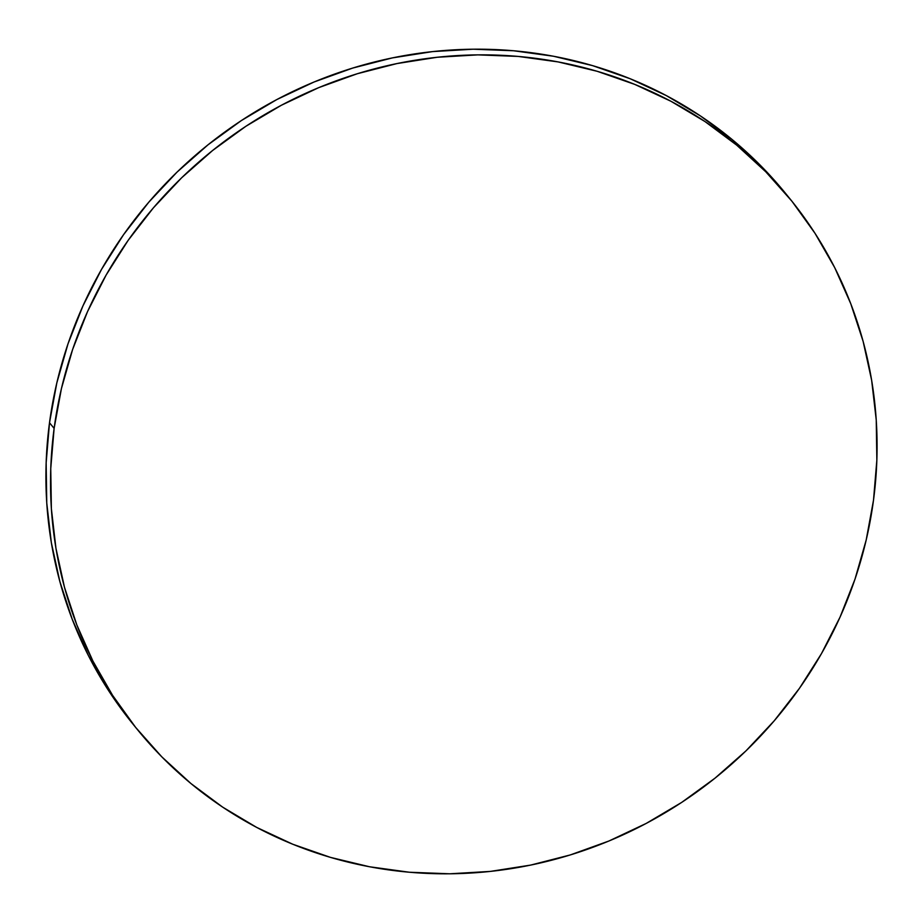 <?xml version="1.0" encoding="UTF-8"?>
<svg xmlns="http://www.w3.org/2000/svg" width="923" height="923" viewBox="0 0 923 923"><rect width="100%" height="100%" fill="white"/><g stroke="black" fill="none" stroke-linecap="round" stroke-linejoin="round"><path stroke-width="1.38" d="M54.122 428.41A420.576 401.99 -39.1 0 1 355.909 74.163A420.576 401.99 -39.1 0 1 790.215 199.114A420.576 401.99 -39.1 0 1 873.493 500.254A420.576 401.99 -39.1 0 1 571.695 854.502A420.576 401.99 -39.1 0 1 137.389 729.551A420.576 401.99 -39.1 0 1 54.122 428.41L49.507 422.746L54.122 428.41L61.426 388.606L72.605 349.529L87.558 311.559L106.133 275.054L128.147 240.372L153.403 207.848L181.635 177.793L212.602 150.507L245.968 126.232L281.446 105.222L318.677 87.662L357.305 73.736L396.959 63.572L437.26 57.261L477.814 54.872L518.23 56.43L558.127 61.922L597.112 71.279L634.805 84.42L670.871 101.23L704.93 121.524L736.669 145.13L765.778 171.805L791.98 201.306L815.021 233.334L834.68 267.578L850.764 303.725L863.132 341.418L871.647 380.299L876.239 419.988L876.85 460.104L873.493 500.254L866.178 540.059L854.998 579.136L840.045 617.118L821.47 653.611L799.456 688.293L774.201 720.817L745.969 750.872L715.013 778.158L681.635 802.433L646.158 823.443L608.926 841.003L570.299 854.929L530.644 865.093L490.344 871.404L449.801 873.793L409.374 872.235L369.488 866.755L330.492 857.386L292.799 844.245L256.744 827.435L222.674 807.14L190.946 783.535L161.825 756.86L135.623 727.37L112.583 695.342L92.923 661.087L76.84 624.94L64.472 587.247L55.957 548.366L51.376 508.688L50.753 468.572L54.122 428.41M790.215 199.114L785.611 193.449A420.576 401.99 140.9 0 0 351.305 68.498A420.576 401.99 140.9 0 0 49.507 422.746A420.576 401.99 140.9 0 0 132.785 723.886L137.389 729.551M132.866 723.99L107.979 689.666L88.32 655.422L72.236 619.275L59.868 581.582L51.353 542.701L46.761 503.012L46.15 462.896L49.507 422.746L56.822 382.941L68.002 343.864L82.955 305.882L101.53 269.389L123.544 234.707L148.799 202.183L177.031 172.128L207.987 144.842L241.364 120.567L276.842 99.557L314.074 81.997L352.701 68.071L392.356 57.907L432.656 51.596L473.199 49.207L513.626 50.765L553.512 56.245L592.508 65.614L630.201 78.755L666.256 95.565L700.326 115.86L732.054 139.465L761.175 166.14L785.692 193.542"/></g></svg>
